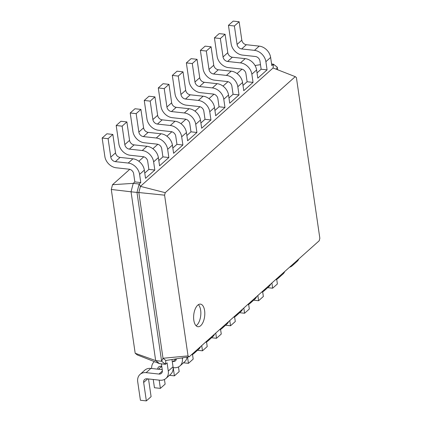 <?xml version="1.0" encoding="UTF-8"?>
<svg xmlns="http://www.w3.org/2000/svg" width="422" height="422" viewBox="0 0 422 422"><rect width="100%" height="100%" fill="white"/><g stroke="black" fill="none" stroke-linecap="round" stroke-linejoin="round"><path stroke-width="0.63" d="M133.653 173.722A4.547 3.508 -131.7 0 0 129.1 169.196L116.235 167.792A11.368 8.772 48.3 0 1 104.846 156.467L102.156 138.031L108.095 138.68L110.786 157.116A4.547 3.508 -131.7 0 0 115.338 161.647L128.204 163.05A11.368 8.772 48.3 0 1 139.592 174.37L140.79 182.568L134.85 181.919L133.653 173.722M102.156 138.031L106.903 133.79L112.843 134.439L115.533 152.875A4.547 3.508 -131.7 0 0 120.091 157.406L132.951 158.809A11.368 8.772 48.3 0 1 144.34 170.135L145.537 178.327L154.821 170.045L148.882 169.396L147.689 161.204A4.547 3.508 -131.7 0 0 143.132 156.673L130.266 155.27A11.368 8.772 48.3 0 1 118.877 143.944L116.187 125.508L122.127 126.157L124.817 144.593A4.547 3.508 -131.7 0 0 129.369 149.124L142.235 150.527A11.368 8.772 48.3 0 1 153.624 161.848L154.821 170.045M135.188 353.261L155.671 360.599L159.532 363.643L137.361 354.971L135.188 353.261L111.292 189.462L112.521 184.709L129.765 169.322M138.833 161.23L143.797 156.799M152.864 148.713L157.828 144.282M166.896 136.19L171.859 131.759M180.927 123.667L185.896 119.236M194.959 111.15L199.928 106.719M208.995 98.627L213.959 94.196M223.027 86.104L227.991 81.673M237.058 73.581L242.022 69.15M255.036 65.521L260.474 64.656M257.03 72.895L261.139 69.224L259.947 61.032A4.547 3.508 -131.7 0 0 255.389 56.501L242.523 55.097A11.368 8.772 48.3 0 1 231.135 43.777L228.444 25.336L234.384 25.985L237.074 44.421A4.547 3.508 -131.7 0 0 241.627 48.952L254.492 50.355A11.368 8.772 48.3 0 1 265.881 61.681L267.079 69.873L261.139 69.224M242.993 85.418L247.107 81.747L245.915 73.555A4.547 3.508 -131.7 0 0 241.358 69.023L228.492 67.62A11.368 8.772 48.3 0 1 217.103 56.295L214.413 37.859L220.353 38.508L223.043 56.944A4.547 3.508 -131.7 0 0 227.595 61.475L240.461 62.878A11.368 8.772 48.3 0 1 251.85 74.198L253.047 82.395L247.107 81.747M228.961 97.941L233.076 94.27L231.878 86.072A4.547 3.508 -131.7 0 0 227.326 81.546L214.46 80.143A11.368 8.772 48.3 0 1 203.072 68.818L200.381 50.382L206.321 51.03L209.006 69.466A4.547 3.508 -131.7 0 0 213.564 73.998L226.429 75.401A11.368 8.772 48.3 0 1 237.818 86.721L239.016 94.918L233.076 94.27M214.93 110.459L219.044 106.787L217.847 98.595A4.547 3.508 -131.7 0 0 213.295 94.064L200.429 92.661A11.368 8.772 48.3 0 1 189.04 81.34L186.35 62.904L192.284 63.548L194.975 81.989A4.547 3.508 -131.7 0 0 199.532 86.515L212.398 87.918A11.368 8.772 48.3 0 1 223.787 99.244L224.979 107.436L219.044 106.787M200.898 122.981L205.013 119.31L203.815 111.118A4.547 3.508 -131.7 0 0 199.263 106.587L186.397 105.183A11.368 8.772 48.3 0 1 175.009 93.863L172.318 75.422L178.253 76.071L180.943 94.507A4.547 3.508 -131.7 0 0 185.501 99.038L198.366 100.441A11.368 8.772 48.3 0 1 209.755 111.767L210.947 119.959L205.013 119.31M186.867 135.504L190.981 131.833L196.916 132.482L187.632 140.763L186.44 132.571A11.368 8.772 48.3 0 0 175.051 121.246L162.185 119.843A4.547 3.508 -131.7 0 1 157.628 115.311L154.937 96.875L149.003 96.227L144.25 100.468L150.19 101.116L152.88 119.553A4.547 3.508 -131.7 0 0 157.438 124.079L170.298 125.482A11.368 8.772 48.3 0 1 181.687 136.807L182.884 144.999L176.95 144.356L175.752 136.158A4.547 3.508 -131.7 0 0 171.195 131.632L158.334 130.224A11.368 8.772 48.3 0 1 146.94 118.904L144.25 100.468M172.835 148.022L176.95 144.356M158.804 160.545L162.913 156.873L168.853 157.522L159.569 165.804L158.377 157.612A11.368 8.772 48.3 0 0 146.983 146.292L134.122 144.883A4.547 3.508 -131.7 0 1 129.565 140.357L126.874 121.921L120.94 121.272L116.187 125.508M144.772 173.067L148.882 169.396M112.521 184.709L133.231 183.364L134.85 181.919M111.292 189.462L131.047 191.794L133.231 183.364L139.17 184.008L140.79 182.568M159.532 363.643L165.466 364.286L161.61 361.248L155.671 360.599L131.047 191.794L136.981 192.443L139.17 184.008L140.426 186.36L273.087 67.984L295.258 76.656L296.397 77.553L319.844 238.277L319.196 240.772L189.177 356.79L188.038 355.894L164.591 195.17L165.234 192.675L295.258 76.656M108.095 138.68L112.843 134.439M271.589 63.986L273.445 64.191L277.307 67.23L277.676 69.783M228.444 25.336L233.197 21.1L239.132 21.749L241.822 40.185A4.547 3.508 -131.7 0 0 246.379 44.716L259.24 46.119A11.368 8.772 48.3 0 1 270.634 57.439L271.826 65.637L273.445 64.191L273.087 67.984M214.413 37.859L219.166 33.623L225.1 34.272L227.79 52.708A4.547 3.508 -131.7 0 0 232.348 57.234L245.208 58.642A11.368 8.772 48.3 0 1 256.597 69.962L257.795 78.154L267.079 69.873M200.381 50.382L205.129 46.14L211.069 46.789L213.759 65.231A4.547 3.508 -131.7 0 0 218.316 69.757L231.177 71.16A11.368 8.772 48.3 0 1 242.566 82.485L243.763 90.677L253.047 82.395M162.913 156.873L161.721 148.681A4.547 3.508 -131.7 0 0 157.163 144.15L144.298 142.747A11.368 8.772 48.3 0 1 132.909 131.427L130.219 112.985L136.158 113.634L138.849 132.07A4.547 3.508 -131.7 0 0 143.401 136.601L156.267 138.005A11.368 8.772 48.3 0 1 167.655 149.33L168.853 157.522M130.219 112.985L134.971 108.749L140.906 109.398L143.596 127.834A4.547 3.508 -131.7 0 0 148.154 132.366L161.014 133.769A11.368 8.772 48.3 0 1 172.408 145.089L173.6 153.286L182.884 144.999M186.35 62.904L191.097 58.663L197.037 59.312L199.727 77.748A4.547 3.508 -131.7 0 0 204.28 82.279L217.145 83.683A11.368 8.772 48.3 0 1 228.534 95.003L229.732 103.2L239.016 94.918M172.318 75.422L177.066 71.186L183.006 71.835L185.696 90.271A4.547 3.508 -131.7 0 0 190.248 94.802L203.114 96.205A11.368 8.772 48.3 0 1 214.503 107.526L215.7 115.723L224.979 107.436M190.981 131.833L189.784 123.635A4.547 3.508 -131.7 0 0 185.226 119.109L172.366 117.706A11.368 8.772 48.3 0 1 160.977 106.381L158.287 87.945L164.221 88.594L166.912 107.03A4.547 3.508 -131.7 0 0 171.469 111.561L184.33 112.964A11.368 8.772 48.3 0 1 195.724 124.284L196.916 132.482M158.287 87.945L163.034 83.709L168.974 84.353L171.659 102.794A4.547 3.508 -131.7 0 0 176.217 107.32L189.082 108.723A11.368 8.772 48.3 0 1 200.471 120.048L201.669 128.241L210.947 119.959M161.389 363.843L162.343 370.389A4.547 3.508 48.3 0 1 161.415 373.354A4.547 3.508 48.3 0 1 158.983 374.056L146.123 372.652A11.368 8.772 -131.7 0 0 140.046 374.409A11.368 8.772 -131.7 0 0 137.72 381.815L140.41 400.251L146.35 400.9L143.659 382.464A4.547 3.508 48.3 0 1 144.588 379.499A4.547 3.508 48.3 0 1 147.02 378.798L159.88 380.201A11.368 8.772 -131.7 0 0 165.957 378.439A11.368 8.772 -131.7 0 0 168.283 371.038L167.086 362.841L165.466 364.286L165.83 360.493L163.003 358.267L161.61 361.248L136.981 192.443L138.827 192.537L140.426 186.36L165.234 192.675M188.038 355.894L163.003 358.267L138.827 192.537L164.591 195.17M204.607 310.608A11.368 5.497 96.2 0 0 200.445 304.12A11.368 5.497 96.2 0 0 193.751 314.828A11.368 5.497 96.2 0 0 197.976 326.728A11.368 5.497 96.2 0 0 204.607 310.608M122.127 126.157L126.874 121.921M277.307 67.23L276.352 69.266M234.384 25.985L239.132 21.749M220.353 38.508L225.1 34.272M136.158 113.634L140.906 109.398M206.321 51.03L211.069 46.789M150.19 101.116L154.937 96.875M192.284 63.548L197.037 59.312M164.221 88.594L168.974 84.353M178.253 76.071L183.006 71.835M165.83 360.493L189.177 356.79M196.082 325.742A11.368 5.497 96.2 0 0 200.65 310.175A11.368 5.497 96.2 0 0 198.382 304.673M267.685 287.667L272.638 288.21L277.386 283.969L276.705 279.29M289.534 267.242A11.368 8.772 -131.7 0 0 292.246 265.749L296.998 261.513A11.368 8.772 -131.7 0 0 298.787 258.987M272.638 288.21L271.879 282.998M292.246 265.749A11.368 8.772 -131.7 0 0 294.039 263.222M162.238 369.656L150.87 368.411A11.368 8.772 -131.7 0 0 144.793 370.173L140.046 374.409M146.35 400.9L151.097 396.664L148.512 378.961M165.957 378.439L170.71 374.203A11.368 8.772 -131.7 0 0 173.031 366.802L171.97 359.518M253.654 300.19L258.607 300.728L263.354 296.492L262.674 291.813M275.503 279.765A11.368 8.772 -131.7 0 0 278.214 278.272L282.967 274.031A11.368 8.772 -131.7 0 0 284.755 271.504M176.407 358.816A4.547 3.508 48.3 0 1 175.447 360.831A4.547 3.508 48.3 0 1 173.02 361.533L172.25 361.448M154.389 361.628A11.368 8.772 -131.7 0 0 154.077 361.891A11.368 8.772 -131.7 0 0 151.667 368.501M153.239 379.478L154.441 387.728L160.381 388.377L159.173 380.122M157.649 369.155A4.547 3.508 48.3 0 1 158.619 366.982A4.547 3.508 48.3 0 1 161.051 366.275L161.758 366.354M173.12 367.594L173.917 367.678A11.368 8.772 -131.7 0 0 179.988 365.921A11.368 8.772 -131.7 0 0 182.315 358.515L182.225 357.893M258.607 300.728L257.847 295.516M278.214 278.272A11.368 8.772 -131.7 0 0 280.008 275.745M160.381 388.377L165.129 384.141L164.448 379.462M179.988 365.921L184.741 361.68A11.368 8.772 -131.7 0 0 187.083 357.123M239.622 312.713L244.575 313.251L249.323 309.015L248.642 304.336M261.471 292.282A11.368 8.772 -131.7 0 0 264.183 290.79L268.935 286.554A11.368 8.772 -131.7 0 0 270.724 284.027M169.459 375.316L174.413 375.86L173.21 367.604M191.308 354.891A11.368 8.772 -131.7 0 0 194.02 353.399A11.368 8.772 -131.7 0 0 195.813 350.872M244.575 313.251L243.81 308.039M264.183 290.79A11.368 8.772 -131.7 0 0 265.971 288.263M174.413 375.86L179.16 371.618L178.48 366.94M194.02 353.399L198.773 349.163A11.368 8.772 -131.7 0 0 200.561 346.636M225.591 325.23L230.539 325.773L235.291 321.532L234.606 316.859M247.44 304.805A11.368 8.772 -131.7 0 0 250.151 303.312L254.899 299.077A11.368 8.772 -131.7 0 0 256.692 296.55M183.491 362.793L188.444 363.337L187.526 357.054M205.34 342.369A11.368 8.772 -131.7 0 0 208.057 340.876A11.368 8.772 -131.7 0 0 209.845 338.349M230.539 325.773L229.779 320.562M250.151 303.312A11.368 8.772 -131.7 0 0 251.939 300.786M188.444 363.337L193.192 359.096L192.511 354.422M208.057 340.876L212.804 336.64A11.368 8.772 -131.7 0 0 214.592 334.113M211.554 337.753L216.507 338.291L221.26 334.055L220.574 329.376M233.403 317.328A11.368 8.772 -131.7 0 0 236.12 315.835L240.867 311.6A11.368 8.772 -131.7 0 0 242.661 309.068M197.522 350.276L202.476 350.814L201.716 345.602M219.371 329.846A11.368 8.772 -131.7 0 0 222.088 328.358A11.368 8.772 -131.7 0 0 223.876 325.831M216.507 338.291L215.747 333.085M236.12 315.835A11.368 8.772 -131.7 0 0 237.908 313.309M202.476 350.814L207.223 346.578L206.543 341.899M222.088 328.358L226.836 324.117A11.368 8.772 -131.7 0 0 228.624 321.59M139.592 174.37L144.34 170.135M128.204 163.05L132.951 158.809M115.338 161.647L120.091 157.406M110.786 157.116L115.533 152.875M153.624 161.848L158.377 157.612M265.881 61.681L270.634 57.439M167.655 149.33L172.408 145.089M251.85 74.198L256.597 69.962M181.687 136.807L186.44 132.571M237.818 86.721L242.566 82.485M195.724 124.284L200.471 120.048M223.787 99.244L228.534 95.003M209.755 111.767L214.503 107.526M142.235 150.527L146.983 146.292M129.369 149.124L134.122 144.883M124.817 144.593L129.565 140.357M254.492 50.355L259.24 46.119M241.627 48.952L246.379 44.716M237.074 44.421L241.822 40.185M240.461 62.878L245.208 58.642M227.595 61.475L232.348 57.234M223.043 56.944L227.79 52.708M156.267 138.005L161.014 133.769M143.401 136.601L148.154 132.366M138.849 132.07L143.596 127.834M226.429 75.401L231.177 71.16M213.564 73.998L218.316 69.757M209.006 69.466L213.759 65.231M170.298 125.482L175.051 121.246M157.438 124.079L162.185 119.843M152.88 119.553L157.628 115.311M212.398 87.918L217.145 83.683M199.532 86.515L204.28 82.279M194.975 81.989L199.727 77.748M184.33 112.964L189.082 108.723M171.469 111.561L176.217 107.32M166.912 107.03L171.659 102.794M198.366 100.441L203.114 96.205M185.501 99.038L190.248 94.802M180.943 94.507L185.696 90.271M162.391 371.017L158.983 374.056M175.99 358.885L173.02 361.533M173.031 366.802L168.283 371.038M183.185 357.74L182.315 358.515M147.684 378.872L143.659 382.464M150.87 368.411L146.123 372.652M161.716 366.349L158.472 369.245M154.077 361.891L154.373 361.622"/></g></svg>
